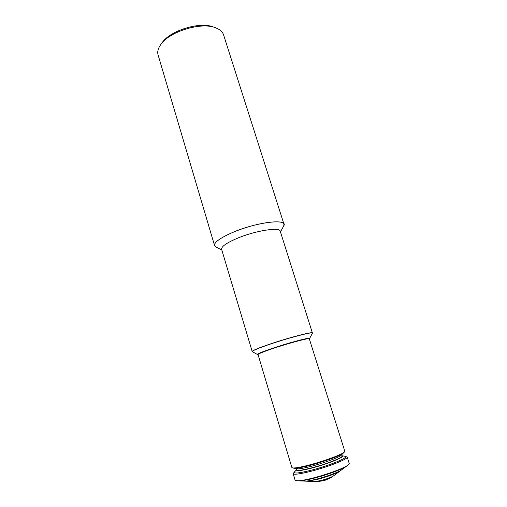 <?xml version="1.0" encoding="UTF-8"?>
<svg xmlns="http://www.w3.org/2000/svg" width="507" height="507" viewBox="0 0 507 507"><rect width="100%" height="100%" fill="white"/><g stroke="black" fill="none" stroke-linecap="round" stroke-linejoin="round"><path stroke-width="0.76" d="M214.55 245.515L158.083 54.952C157.208 51.923 158.013 48.59 160.497 44.946C168.825 31.624 201.552 21.554 215.931 27.898C220.032 29.507 222.567 31.814 223.549 34.812L283.958 224.157L283.73 225.9C288.863 218.295 256.878 221.952 232.662 232.434C217.699 239.114 212.053 243.911 215.716 246.827L214.55 245.515C213.111 241.674 227.928 233.106 246.934 227.288C265.922 221.42 282.995 220.177 283.958 224.157M161.175 44.027L161.879 43.07C169.718 30.566 200.221 21.18 213.732 27.118L214.854 27.511M312.458 333.131L280.244 231.236C279.889 226.768 255.129 230.685 237.048 238.391C226.42 242.98 221.267 246.605 221.603 249.273L252.233 351.655M312.508 332.941C313.104 331.325 288.306 337.789 269.217 344.335C257.993 348.201 252.277 350.603 252.08 351.528M309.53 338.651L312.432 333.175C313.998 331.242 288.825 337.751 269.306 344.443C257.651 348.467 251.973 350.876 252.277 351.681L252.131 351.604M309.701 338.435C310.949 336.908 289.231 342.631 272.379 348.353C262.284 351.795 257.322 353.842 257.493 354.501L257.752 354.577M312.508 333.029L312.432 333.175C313.998 331.242 288.825 337.751 269.306 344.443C257.651 348.467 251.973 350.876 252.277 351.681L257.493 354.501M309.321 338.885L309.416 338.777C311.203 337.079 289.497 342.77 272.576 348.518C262.341 352.004 257.455 354.038 257.911 354.615L257.543 354.526M309.314 338.872L309.676 338.492M272.684 348.601C263.12 351.858 258.24 353.848 258.038 354.577L291.874 467.543L292.723 467.955C295.061 468.189 300.214 467.296 308.186 465.28C323.086 461.522 341.87 454.614 344.335 452.079L344.804 451.255L309.295 338.803C309.802 337.554 288.844 343.119 272.684 348.601M343.727 452.707L343.372 453.062C340.837 455.546 322.978 462.099 308.826 465.673C301.291 467.574 296.373 468.424 294.073 468.234L293.578 468.132M341.477 454.956L341.173 455.254C338.853 457.51 322.953 463.366 310.335 466.535C303.611 468.227 299.206 468.981 297.121 468.804L296.703 468.728M341.724 454.703L342.124 455.964C343.366 457.434 325.462 464.425 310.804 468.081C302.09 470.236 297.406 470.845 296.734 469.926L296.361 468.664M342.048 455.736C346.427 456.408 327.161 464.273 310.74 468.354C300.461 470.864 295.771 471.307 296.671 469.697L294.789 471.58M344.728 456.243C351.218 456.585 329.29 465.768 310.145 470.496C298.002 473.424 292.869 473.798 294.738 471.624M345.172 456.338L347.194 457.035C348.727 458.835 327.376 467.239 309.859 471.567C299.498 474.102 293.927 474.799 293.147 473.658L294.428 471.947M347.194 457.035L349.241 463.518L347.447 465.496C342.631 468.779 325.469 474.996 311.913 478.304C305.455 479.888 300.714 480.725 297.691 480.807L295.093 480.173L293.147 473.658M346.972 465.844L346.021 466.541C341.477 469.628 325.456 475.433 312.781 478.526C306.741 480.002 302.305 480.782 299.46 480.864L298.281 480.826M332.212 476.859L330.089 478.025L321.368 480.921L316.679 481.637M330.741 477.727L321.47 480.915L318.383 481.53M342.117 469.476L341.357 470.04C337.827 472.473 325.475 476.96 315.671 479.343C310.975 480.49 307.508 481.086 305.284 481.137L304.339 481.099M340.4 470.743L339.741 471.225C334.848 474.051 327.148 476.84 316.647 479.603L306.469 481.181M333.898 475.61L333.498 475.908C330.691 477.537 326.331 479.121 320.418 480.668L314.581 481.555M280.447 231.889L283.73 225.9M221.8 249.938L215.716 246.827M343.429 453.017L344.335 452.079M293.997 468.221L292.723 467.955M341.173 455.254L343.372 453.062M297.121 468.804L294.073 468.234M342.06 455.736L344.665 456.237M346.021 466.541L347.447 465.496M299.46 480.864L297.691 480.807M341.426 469.989L346.173 466.44M305.195 481.137L299.276 480.864M339.741 471.225L341.357 470.04M307.286 481.213L305.284 481.137M333.536 475.883L339.81 471.18M315.037 481.574L307.204 481.213M331.901 477.087L333.498 475.908M317.065 481.65L315.081 481.574M320.297 481.181L324.803 480.421L328.967 478.513"/></g></svg>
